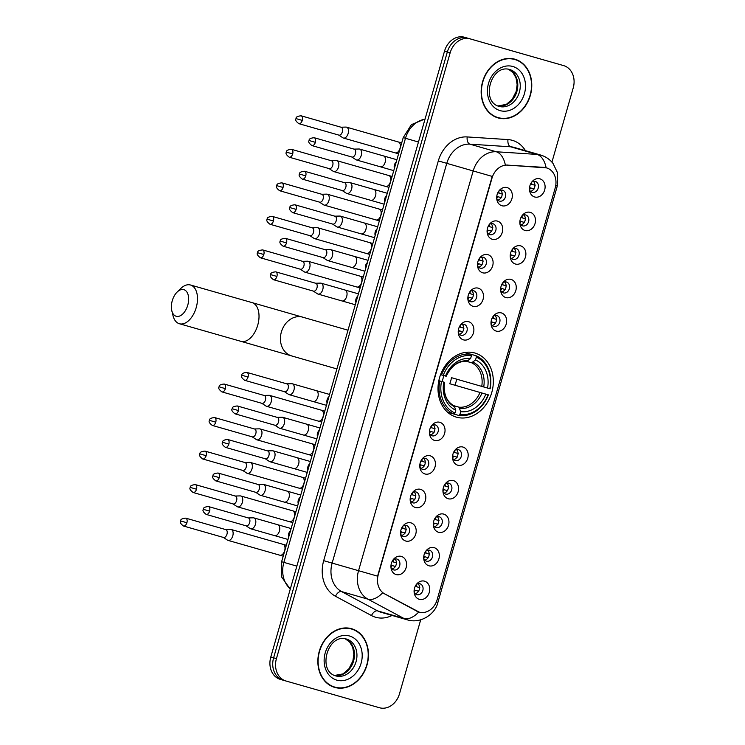 <?xml version="1.0" encoding="UTF-8"?>
<svg xmlns="http://www.w3.org/2000/svg" width="745" height="745" viewBox="0 0 745 745"><rect width="100%" height="100%" fill="white"/><g stroke="black" fill="none" stroke-linecap="round" stroke-linejoin="round"><path stroke-width="1.12" d="M474.863 353.009A33.367 27.137 106.1 0 0 439.587 377.603A33.367 27.137 106.1 0 0 456.424 417.153A33.367 27.137 106.1 0 0 456.471 417.163A33.367 27.137 106.1 0 0 491.747 392.578A33.367 27.137 106.1 0 0 474.91 353.028A33.367 27.137 106.1 0 0 474.863 353.009M492.296 239.275A9.443 7.683 -73.9 0 1 487.295 233.362A9.443 7.683 -73.9 0 1 490.145 223.463A9.443 7.683 -73.9 0 1 497.502 221.116A9.443 7.683 -73.9 0 1 502.288 232.31A9.443 7.683 -73.9 0 1 492.296 239.275M487.109 232.04A5.662 4.61 106.1 0 0 489.81 234.628A5.662 4.61 106.1 0 0 489.819 234.628A5.662 4.61 106.1 0 0 495.807 230.456A5.662 4.61 106.1 0 0 492.948 223.733A5.662 4.61 106.1 0 0 489.288 224.487M482.686 272.8A9.443 7.683 -73.9 0 1 477.675 266.896A9.443 7.683 -73.9 0 1 480.534 256.997A9.443 7.683 -73.9 0 1 487.891 254.65A9.443 7.683 -73.9 0 1 492.668 265.835A9.443 7.683 -73.9 0 1 482.686 272.8M477.489 265.574A5.662 4.61 106.1 0 0 480.199 268.153A5.662 4.61 106.1 0 0 486.196 263.981A5.662 4.61 106.1 0 0 483.337 257.267A5.662 4.61 106.1 0 0 479.668 258.012M473.075 306.335A9.443 7.683 -73.9 0 1 468.065 300.421A9.443 7.683 -73.9 0 1 470.915 290.522A9.443 7.683 -73.9 0 1 478.281 288.175A9.443 7.683 -73.9 0 1 483.058 299.369A9.443 7.683 -73.9 0 1 473.075 306.335M467.879 299.099A5.662 4.61 106.1 0 0 470.579 301.688A5.662 4.61 106.1 0 0 470.589 301.688A5.662 4.61 106.1 0 0 476.586 297.516A5.662 4.61 106.1 0 0 473.727 290.792A5.662 4.61 106.1 0 0 470.058 291.537M463.455 339.86A9.443 7.683 -73.9 0 1 458.445 333.956A9.443 7.683 -73.9 0 1 461.304 324.047A9.443 7.683 -73.9 0 1 468.661 321.71A9.443 7.683 -73.9 0 1 473.447 332.894A9.443 7.683 -73.9 0 1 463.455 339.86M458.259 332.633A5.662 4.61 106.1 0 0 460.969 335.213A5.662 4.61 106.1 0 0 466.966 331.041A5.662 4.61 106.1 0 0 464.107 324.326A5.662 4.61 106.1 0 0 460.438 325.071M434.614 440.453A9.443 7.683 -73.9 0 1 429.604 434.54A9.443 7.683 -73.9 0 1 432.463 424.641A9.443 7.683 -73.9 0 1 439.82 422.294A9.443 7.683 -73.9 0 1 444.597 433.478A9.443 7.683 -73.9 0 1 434.614 440.453M429.418 433.217A5.662 4.61 106.1 0 0 432.128 435.797A5.662 4.61 106.1 0 0 432.137 435.806A5.662 4.61 106.1 0 0 438.125 431.625A5.662 4.61 106.1 0 0 435.266 424.911A5.662 4.61 106.1 0 0 431.597 425.656M425.004 473.978A9.443 7.683 -73.9 0 1 419.994 468.065A9.443 7.683 -73.9 0 1 422.843 458.166A9.443 7.683 -73.9 0 1 430.21 455.819A9.443 7.683 -73.9 0 1 434.987 467.013A9.443 7.683 -73.9 0 1 425.004 473.978M419.808 466.743A5.662 4.61 106.1 0 0 422.508 469.331A5.662 4.61 106.1 0 0 428.505 465.159A5.662 4.61 106.1 0 0 425.646 458.436A5.662 4.61 106.1 0 0 421.987 459.19M415.384 507.503A9.443 7.683 -73.9 0 1 410.374 501.599A9.443 7.683 -73.9 0 1 413.233 491.691A9.443 7.683 -73.9 0 1 420.59 489.353A9.443 7.683 -73.9 0 1 425.376 500.538A9.443 7.683 -73.9 0 1 415.384 507.503M410.188 500.277A5.662 4.61 106.1 0 0 412.898 502.856A5.662 4.61 106.1 0 0 418.895 498.684A5.662 4.61 106.1 0 0 416.036 491.97A5.662 4.61 106.1 0 0 412.367 492.715M405.774 541.038A9.443 7.683 -73.9 0 1 400.763 535.124A9.443 7.683 -73.9 0 1 403.622 525.225A9.443 7.683 -73.9 0 1 410.979 522.878A9.443 7.683 -73.9 0 1 415.757 534.072A9.443 7.683 -73.9 0 1 405.774 541.038M400.577 533.802A5.662 4.61 106.1 0 0 403.287 536.391A5.662 4.61 106.1 0 0 409.284 532.209A5.662 4.61 106.1 0 0 406.425 525.495A5.662 4.61 106.1 0 0 406.416 525.495A5.662 4.61 106.1 0 0 402.756 526.24M396.154 574.563A9.443 7.683 -73.9 0 1 391.153 568.659A9.443 7.683 -73.9 0 1 394.003 558.75A9.443 7.683 -73.9 0 1 401.359 556.413A9.443 7.683 -73.9 0 1 406.146 567.597A9.443 7.683 -73.9 0 1 396.154 574.563M390.967 567.336A5.662 4.61 106.1 0 0 393.667 569.916A5.662 4.61 106.1 0 0 399.665 565.744A5.662 4.61 106.1 0 0 396.806 559.029A5.662 4.61 106.1 0 0 393.146 559.774M501.916 205.75A9.443 7.683 -73.9 0 1 496.906 199.837A9.443 7.683 -73.9 0 1 499.765 189.938A9.443 7.683 -73.9 0 1 507.121 187.591A9.443 7.683 -73.9 0 1 511.899 198.775A9.443 7.683 -73.9 0 1 501.916 205.75M496.719 198.515A5.662 4.61 106.1 0 0 499.429 201.094A5.662 4.61 106.1 0 0 505.427 196.922A5.662 4.61 106.1 0 0 502.568 190.208A5.662 4.61 106.1 0 0 498.899 190.953M525.067 230.503A9.443 7.683 -73.9 0 1 520.057 224.599A9.443 7.683 -73.9 0 1 522.906 214.69A9.443 7.683 -73.9 0 1 530.272 212.353A9.443 7.683 -73.9 0 1 535.05 223.537A9.443 7.683 -73.9 0 1 525.067 230.503M519.87 223.276A5.662 4.61 106.1 0 0 522.58 225.856A5.662 4.61 106.1 0 0 528.577 221.684A5.662 4.61 106.1 0 0 525.719 214.97A5.662 4.61 106.1 0 0 525.709 214.97A5.662 4.61 106.1 0 0 522.049 215.715M515.447 264.037A9.443 7.683 -73.9 0 1 510.446 258.124A9.443 7.683 -73.9 0 1 513.296 248.225A9.443 7.683 -73.9 0 1 520.653 245.878A9.443 7.683 -73.9 0 1 525.439 257.072A9.443 7.683 -73.9 0 1 515.447 264.037M510.26 256.801A5.662 4.61 106.1 0 0 512.96 259.39A5.662 4.61 106.1 0 0 518.958 255.209A5.662 4.61 106.1 0 0 516.099 248.495A5.662 4.61 106.1 0 0 512.439 249.24M505.836 297.562A9.443 7.683 -73.9 0 1 500.826 291.649A9.443 7.683 -73.9 0 1 503.685 281.75A9.443 7.683 -73.9 0 1 511.042 279.403A9.443 7.683 -73.9 0 1 515.819 290.597A9.443 7.683 -73.9 0 1 505.836 297.562M500.64 290.336A5.662 4.61 106.1 0 0 503.35 292.915A5.662 4.61 106.1 0 0 509.347 288.743A5.662 4.61 106.1 0 0 506.488 282.029A5.662 4.61 106.1 0 0 506.479 282.02A5.662 4.61 106.1 0 0 502.819 282.774M496.226 331.097A9.443 7.683 -73.9 0 1 491.216 325.183A9.443 7.683 -73.9 0 1 494.065 315.284A9.443 7.683 -73.9 0 1 501.432 312.937A9.443 7.683 -73.9 0 1 506.209 324.122A9.443 7.683 -73.9 0 1 496.226 331.097M491.029 323.861A5.662 4.61 106.1 0 0 493.73 326.44A5.662 4.61 106.1 0 0 499.727 322.268A5.662 4.61 106.1 0 0 496.868 315.554A5.662 4.61 106.1 0 0 493.209 316.299M457.765 465.206A9.443 7.683 -73.9 0 1 452.755 459.302A9.443 7.683 -73.9 0 1 455.614 449.393A9.443 7.683 -73.9 0 1 462.971 447.056A9.443 7.683 -73.9 0 1 467.748 458.24A9.443 7.683 -73.9 0 1 457.765 465.206M452.569 457.979A5.662 4.61 106.1 0 0 455.279 460.559A5.662 4.61 106.1 0 0 461.276 456.387A5.662 4.61 106.1 0 0 458.417 449.673A5.662 4.61 106.1 0 0 454.748 450.418M448.145 498.74A9.443 7.683 -73.9 0 1 443.145 492.827A9.443 7.683 -73.9 0 1 445.994 482.928A9.443 7.683 -73.9 0 1 453.36 480.581A9.443 7.683 -73.9 0 1 458.138 491.775A9.443 7.683 -73.9 0 1 448.145 498.74M442.958 491.504A5.662 4.61 106.1 0 0 445.659 494.084A5.662 4.61 106.1 0 0 451.656 489.912A5.662 4.61 106.1 0 0 448.797 483.198A5.662 4.61 106.1 0 0 445.137 483.943M438.535 532.265A9.443 7.683 -73.9 0 1 433.525 526.352A9.443 7.683 -73.9 0 1 436.384 516.453A9.443 7.683 -73.9 0 1 443.741 514.106A9.443 7.683 -73.9 0 1 448.518 525.3A9.443 7.683 -73.9 0 1 438.535 532.265M433.339 525.039A5.662 4.61 106.1 0 0 436.049 527.618A5.662 4.61 106.1 0 0 442.046 523.446A5.662 4.61 106.1 0 0 439.187 516.732A5.662 4.61 106.1 0 0 439.178 516.723A5.662 4.61 106.1 0 0 435.518 517.477M428.924 565.79A9.443 7.683 -73.9 0 1 423.914 559.886A9.443 7.683 -73.9 0 1 426.764 549.987A9.443 7.683 -73.9 0 1 434.13 547.64A9.443 7.683 -73.9 0 1 438.907 558.825A9.443 7.683 -73.9 0 1 428.924 565.79M423.728 558.564A5.662 4.61 106.1 0 0 426.429 561.143A5.662 4.61 106.1 0 0 426.438 561.153A5.662 4.61 106.1 0 0 432.435 556.971A5.662 4.61 106.1 0 0 429.576 550.257A5.662 4.61 106.1 0 0 425.907 551.002M419.305 599.325A9.443 7.683 -73.9 0 1 414.304 593.411A9.443 7.683 -73.9 0 1 417.153 583.512A9.443 7.683 -73.9 0 1 424.51 581.165A9.443 7.683 -73.9 0 1 429.297 592.359A9.443 7.683 -73.9 0 1 419.305 599.325M414.108 592.089A5.662 4.61 106.1 0 0 416.818 594.678A5.662 4.61 106.1 0 0 422.815 590.506A5.662 4.61 106.1 0 0 419.957 583.782A5.662 4.61 106.1 0 0 416.297 584.527M534.677 196.978A9.443 7.683 -73.9 0 1 529.667 191.065A9.443 7.683 -73.9 0 1 532.526 181.165A9.443 7.683 -73.9 0 1 539.883 178.819A9.443 7.683 -73.9 0 1 544.66 190.012A9.443 7.683 -73.9 0 1 534.677 196.978M529.481 189.742A5.662 4.61 106.1 0 0 532.191 192.331A5.662 4.61 106.1 0 0 538.188 188.159A5.662 4.61 106.1 0 0 535.329 181.435A5.662 4.61 106.1 0 0 531.66 182.18M544.204 167.485A16.995 13.82 -73.9 0 1 546.588 167.904A16.995 13.82 -73.9 0 1 546.607 167.904A16.995 13.82 -73.9 0 1 555.183 188.038L437.175 599.585A16.995 13.82 -73.9 0 1 419.184 612.12A16.995 13.82 -73.9 0 1 416.967 611.217L384.653 593.895A16.995 13.82 -73.9 0 1 378.283 574.665L492.017 178.055A16.995 13.82 -73.9 0 1 507.606 165.111L546.607 167.904M533.439 181.38A5.662 4.61 -73.9 0 1 534.668 187.144A5.662 4.61 -73.9 0 1 530.561 191.372M418.066 583.726A5.662 4.61 -73.9 0 1 419.295 589.491A5.662 4.61 -73.9 0 1 415.188 593.718M427.686 550.201A5.662 4.61 -73.9 0 1 428.906 555.966A5.662 4.61 -73.9 0 1 424.799 560.193M437.296 516.667A5.662 4.61 -73.9 0 1 438.526 522.431A5.662 4.61 -73.9 0 1 434.419 526.659M446.907 483.142A5.662 4.61 -73.9 0 1 448.136 488.906A5.662 4.61 -73.9 0 1 444.029 493.134M456.527 449.608A5.662 4.61 -73.9 0 1 457.747 455.372A5.662 4.61 -73.9 0 1 453.649 459.6M494.978 315.498A5.662 4.61 -73.9 0 1 496.207 321.263A5.662 4.61 -73.9 0 1 492.1 325.49M504.598 281.964A5.662 4.61 -73.9 0 1 505.827 287.728A5.662 4.61 -73.9 0 1 501.72 291.956M514.208 248.439A5.662 4.61 -73.9 0 1 515.438 254.203A5.662 4.61 -73.9 0 1 511.331 258.431M523.828 214.905A5.662 4.61 -73.9 0 1 525.048 220.669A5.662 4.61 -73.9 0 1 520.941 224.897M500.677 190.152A5.662 4.61 -73.9 0 1 501.897 195.916A5.662 4.61 -73.9 0 1 497.79 200.144M394.915 558.964A5.662 4.61 -73.9 0 1 396.144 564.729A5.662 4.61 -73.9 0 1 392.038 568.957M404.535 525.439A5.662 4.61 -73.9 0 1 405.755 531.204A5.662 4.61 -73.9 0 1 401.648 535.432M414.146 491.914A5.662 4.61 -73.9 0 1 415.375 497.679A5.662 4.61 -73.9 0 1 411.268 501.897M423.765 458.38A5.662 4.61 -73.9 0 1 424.985 464.144A5.662 4.61 -73.9 0 1 420.878 468.372M433.376 424.855A5.662 4.61 -73.9 0 1 434.605 430.619A5.662 4.61 -73.9 0 1 430.498 434.847M462.217 324.261A5.662 4.61 -73.9 0 1 463.446 330.026A5.662 4.61 -73.9 0 1 459.339 334.254M471.836 290.736A5.662 4.61 -73.9 0 1 473.056 296.501A5.662 4.61 -73.9 0 1 468.95 300.729M481.447 257.211A5.662 4.61 -73.9 0 1 482.676 262.976A5.662 4.61 -73.9 0 1 478.569 267.204M491.057 223.677A5.662 4.61 -73.9 0 1 492.287 229.441A5.662 4.61 -73.9 0 1 488.18 233.669M514.888 59.209A30.536 24.827 106.1 0 0 482.602 81.708A30.536 24.827 106.1 0 0 498.005 117.896A30.536 24.827 106.1 0 0 498.051 117.915A30.536 24.827 106.1 0 0 530.328 95.407A30.536 24.827 106.1 0 0 514.925 59.218A30.536 24.827 106.1 0 0 514.888 59.209M351.584 628.715A30.536 24.827 106.1 0 0 319.298 651.214A30.536 24.827 106.1 0 0 334.701 687.402A30.536 24.827 106.1 0 0 334.747 687.421A30.536 24.827 106.1 0 0 367.024 664.922A30.536 24.827 106.1 0 0 351.621 628.724A30.536 24.827 106.1 0 0 351.584 628.715M558.052 64.005A18.886 15.356 106.1 0 0 558.033 63.995A18.886 15.356 106.1 0 0 558.005 63.995L464.489 37.25A18.886 15.356 106.1 0 0 444.514 51.181L270.798 657.006L273.611 657.816A18.886 15.356 106.1 0 0 283.147 680.185A18.886 15.356 106.1 0 0 283.174 680.194A18.886 15.356 106.1 0 1 283.147 680.185A18.886 15.356 106.1 0 1 273.611 657.816L447.326 51.992L273.611 657.816L276.432 658.627A18.886 15.356 106.1 0 0 285.968 681.005A18.886 15.356 106.1 0 0 285.996 681.005L379.512 707.75A18.886 15.356 106.1 0 0 399.478 693.818L420.702 619.812M464.489 37.25L467.301 38.06A18.886 15.356 106.1 0 0 447.326 51.992A18.886 15.356 106.1 0 1 467.301 38.06L470.123 38.87A18.886 15.356 106.1 0 0 450.148 52.811L276.432 658.627M560.873 64.815A18.886 15.356 106.1 0 0 560.845 64.815A18.886 15.356 106.1 0 0 560.817 64.806A18.886 15.356 106.1 0 1 560.845 64.815L563.667 65.625A18.886 15.356 106.1 0 0 563.639 65.616L470.123 38.87M419.184 612.12L382.669 592.787A22.033 12.637 118.2 0 1 367.983 599.185A25.181 20.478 -73.9 0 1 358.55 570.689L377.575 576.155L492.203 176.416L473.177 170.95A25.181 20.478 -73.9 0 1 496.282 151.766A22.033 12.628 93.7 0 1 505.334 164.999L543.692 167.346M551.933 162.14L573.203 87.994A18.886 15.356 106.1 0 0 563.667 65.625M333.313 686.946A30.536 24.827 106.1 0 0 335.455 687.281M352.199 629.227A30.536 24.827 106.1 0 0 350.197 628.37M496.617 117.44A30.536 24.827 106.1 0 0 498.759 117.775M515.503 59.721A30.536 24.827 106.1 0 0 513.501 58.864M270.798 657.006A18.886 15.356 106.1 0 0 280.334 679.375A18.886 15.356 106.1 0 0 280.353 679.384L283.119 680.185M512.066 58.715A30.219 24.576 106.1 0 0 512.02 58.706A30.219 24.576 106.1 0 0 511.983 58.697A30.219 24.576 106.1 0 0 511.359 58.529M498.135 117.608A30.219 24.576 106.1 0 0 530.086 95.341A30.219 24.576 106.1 0 0 514.842 59.516A30.219 24.576 106.1 0 0 514.795 59.507A30.219 24.576 106.1 0 0 482.853 81.773A30.219 24.576 106.1 0 0 498.098 117.598A30.219 24.576 106.1 0 0 498.135 117.608M494.615 116.583A30.219 24.576 106.1 0 0 495.276 116.788A30.219 24.576 106.1 0 0 495.323 116.797M348.762 628.231A30.219 24.576 106.1 0 0 348.716 628.212A30.219 24.576 106.1 0 0 348.679 628.203A30.219 24.576 106.1 0 0 348.055 628.035M334.831 687.114A30.219 24.576 106.1 0 0 366.782 664.847A30.219 24.576 106.1 0 0 351.538 629.031A30.219 24.576 106.1 0 0 351.491 629.013A30.219 24.576 106.1 0 0 319.549 651.288A30.219 24.576 106.1 0 0 334.794 687.104A30.219 24.576 106.1 0 0 334.831 687.114M331.311 686.089A30.219 24.576 106.1 0 0 331.972 686.294A30.219 24.576 106.1 0 0 332.019 686.303M172.263 300.729A13.848 8.065 -74 0 0 171.797 310.674A13.848 8.065 -74 0 0 179.396 316.131A13.848 8.065 -74 0 0 187.759 305.199A13.848 8.065 -74 0 0 186.464 291.463A13.848 8.065 -74 0 0 177.114 292.077A13.848 8.065 -74 0 0 172.263 300.729M177.114 292.077L180.728 288.538A20.143 11.724 106 0 1 190.469 285A20.143 11.724 106 0 1 196.205 307.62A20.143 11.724 106 0 1 179.396 323.74A20.143 11.724 106 0 1 172.989 315.582L171.797 310.674M438.833 380.667L443.778 382.101A27.071 22.015 106.1 0 0 455.791 410.234L454.99 413.037L453.938 414.052L458.855 415.459A31.225 25.395 106.1 0 0 488.385 394.859L488.096 394.776A29.968 24.371 106.1 0 1 459.916 414.444L458.855 415.459M468.437 353.558L475.99 355.728L476.344 357.144A29.968 24.371 106.1 0 1 489.838 388.722L451.479 377.678A23.3 18.942 -73.9 0 1 449.738 383.731L454.944 385.221A29.902 24.315 106.1 0 0 456.676 379.177M454.944 385.221L488.385 394.859M447.559 412.209L453.938 414.052A31.225 25.395 106.1 0 1 439.801 380.965L438.833 380.686M440.565 374.633L443.238 375.396A29.968 24.371 106.1 0 1 471.417 355.738L471.063 354.313A31.225 25.395 106.1 0 0 441.543 374.912M471.063 354.313L464.75 352.497M439.801 380.965L441.496 381.449A29.968 24.371 106.1 0 0 454.99 413.037M459.916 414.444L460.717 411.64A27.071 22.015 106.1 0 0 485.824 394.124L488.096 394.776M441.496 381.449L443.778 382.101M471.417 355.738L470.617 358.541A27.071 22.015 106.1 0 0 445.51 376.048L443.238 375.396M485.824 394.124L449.738 383.731M454.031 405.746L458.92 407.161L460.717 411.64M455.791 410.234L454.161 405.811C446.516 401.76 443.284 393.919 444.476 382.297M487.556 388.071A27.071 22.015 106.1 0 0 475.543 359.947L471.65 362.787L466.724 361.381L470.617 358.541M445.51 376.048L446.162 376.234A24.222 19.687 106.1 0 1 468.223 360.841M443.908 382.138L444.43 382.287A24.222 19.687 106.1 0 0 454.99 407.003M489.838 388.722L490.117 388.806A31.225 25.395 106.1 0 0 475.99 355.728M475.543 359.947L476.344 357.144M441.962 381.57A23.3 18.942 106.1 0 0 443.713 375.536M530.58 183.987L531.744 184.322A6.929 5.634 106.1 0 0 531.585 182.292M534.137 188.941L529.527 187.619M529.471 189.612A6.929 5.634 106.1 0 0 530.701 187.954M338.724 135.069L342.877 137.797A5.662 3.297 -74 0 0 343.417 138.049L343.417 138.049A5.662 3.297 -74 0 0 348.148 133.513A5.662 3.297 -74 0 0 346.537 127.153L346.537 127.153A5.662 3.297 -74 0 0 345.941 127.078L340.968 127.199M302.274 120.401A4.088 2.384 -74 0 1 298.866 123.67L338.928 135.134A4.088 2.384 -74 0 0 342.346 131.856A4.088 2.384 -74 0 0 341.182 127.265L301.11 115.801C297.451 116.145 295.756 117.077 296.054 118.613L302.274 120.401A4.088 2.384 -74 0 0 301.11 115.801M531.744 184.322L535.171 185.309M520.969 217.521L522.124 217.857A6.929 5.634 106.1 0 0 521.975 215.817M524.517 222.466L519.917 221.144M519.861 223.146A6.929 5.634 106.1 0 0 521.09 221.489M329.104 168.603L333.257 171.331A5.662 3.297 -74 0 0 333.797 171.583A5.662 3.297 -74 0 0 333.807 171.583A5.662 3.297 -74 0 0 338.528 167.048A5.662 3.297 -74 0 0 336.926 160.687A5.662 3.297 -74 0 0 336.917 160.687A5.662 3.297 -74 0 0 336.33 160.613L331.357 160.734M329.309 168.659A4.088 2.384 -74 0 0 329.318 168.659A4.088 2.384 -74 0 0 332.726 165.381A4.088 2.384 -74 0 0 331.572 160.79A4.088 2.384 -74 0 0 331.562 160.79L291.5 149.335C287.831 149.671 286.145 150.611 286.443 152.138L292.664 153.926A4.088 2.384 -74 0 0 291.5 149.335M522.124 217.857L525.56 218.834M511.349 251.046L512.513 251.382A6.929 5.634 106.1 0 0 512.355 249.351M514.907 256.001L510.297 254.678M510.25 256.671A6.929 5.634 106.1 0 0 511.47 255.013M319.493 202.128L323.647 204.856A5.662 3.297 -74 0 0 324.187 205.108L324.187 205.108A5.662 3.297 -74 0 0 328.918 200.573A5.662 3.297 -74 0 0 327.306 194.212L327.306 194.212A5.662 3.297 -74 0 0 326.71 194.138L321.747 194.259M283.053 187.461A4.088 2.384 -74 0 1 279.636 190.729L319.698 202.193A4.088 2.384 -74 0 0 319.698 202.193A4.088 2.384 -74 0 0 323.116 198.915A4.088 2.384 -74 0 0 321.952 194.324L281.889 182.86C278.22 183.205 276.535 184.136 276.823 185.673L283.053 187.461A4.088 2.384 -74 0 0 281.889 182.86M512.513 251.382L515.95 252.369M501.739 284.571L502.903 284.907A6.929 5.634 106.1 0 0 502.745 282.877M505.287 289.526L500.687 288.203M500.631 290.205A6.929 5.634 106.1 0 0 501.86 288.538M309.883 235.662L314.036 238.391A5.662 3.297 -74 0 0 314.567 238.642A5.662 3.297 -74 0 0 314.576 238.642A5.662 3.297 -74 0 0 319.307 234.107A5.662 3.297 -74 0 0 317.696 227.746A5.662 3.297 -74 0 0 317.687 227.746A5.662 3.297 -74 0 0 317.1 227.672L312.127 227.793M273.434 220.986A4.088 2.384 -74 0 1 270.016 224.264L310.088 235.718A4.088 2.384 -74 0 0 313.496 232.44A4.088 2.384 -74 0 0 312.341 227.849A4.088 2.384 -74 0 0 312.332 227.849L272.27 216.395C268.6 216.73 266.915 217.67 267.213 219.198L273.434 220.986A4.088 2.384 -74 0 0 272.27 216.395M502.903 284.907L506.33 285.894M492.119 318.106L493.283 318.441A6.929 5.634 106.1 0 0 493.125 316.411M495.676 323.06L491.076 321.738M491.02 323.73A6.929 5.634 106.1 0 0 492.24 322.073M300.263 269.187L304.416 271.916A5.662 3.297 -74 0 0 304.956 272.167L304.956 272.167A5.662 3.297 -74 0 0 309.687 267.632A5.662 3.297 -74 0 0 308.076 261.272L308.076 261.272A5.662 3.297 -74 0 0 307.48 261.197L302.517 261.318M263.823 254.511A4.088 2.384 -74 0 1 260.405 257.789L300.468 269.243A4.088 2.384 -74 0 0 303.885 265.974A4.088 2.384 -74 0 0 302.721 261.374L262.659 249.92C258.99 250.264 257.304 251.195 257.593 252.723L263.823 254.511A4.088 2.384 -74 0 0 262.659 249.92M493.283 318.441L496.719 319.428M453.668 452.224L454.832 452.56A6.929 5.634 106.1 0 0 454.674 450.52M457.216 457.169L452.615 455.847M452.56 457.849A6.929 5.634 106.1 0 0 453.789 456.182M261.812 403.306L265.965 406.034A5.662 3.297 -74 0 0 266.496 406.286A5.662 3.297 -74 0 0 266.505 406.286A5.662 3.297 -74 0 0 271.236 401.751A5.662 3.297 -74 0 0 269.625 395.39A5.662 3.297 -74 0 0 269.615 395.39A5.662 3.297 -74 0 0 269.029 395.316L264.056 395.437M225.363 388.629A4.088 2.384 -74 0 1 221.945 391.907L262.017 403.362A4.088 2.384 -74 0 0 262.017 403.362A4.088 2.384 -74 0 0 265.425 400.084A4.088 2.384 -74 0 0 264.27 395.493A4.088 2.384 -74 0 0 264.261 395.493L224.198 384.038C220.529 384.373 218.844 385.314 219.142 386.841L225.363 388.629A4.088 2.384 -74 0 0 224.198 384.038M454.832 452.56L458.259 453.537M444.048 485.749L445.212 486.085A6.929 5.634 106.1 0 0 445.054 484.054M447.605 490.704L443.005 489.381M442.949 491.374A6.929 5.634 106.1 0 0 444.169 489.716M252.192 436.831L256.345 439.559A5.662 3.297 -74 0 0 256.885 439.811L256.885 439.811A5.662 3.297 -74 0 0 261.616 435.276A5.662 3.297 -74 0 0 260.005 428.915L260.005 428.915A5.662 3.297 -74 0 0 259.409 428.841L254.445 428.962M215.752 422.164A4.088 2.384 -74 0 1 212.334 425.432L252.397 436.887A4.088 2.384 -74 0 0 255.814 433.618A4.088 2.384 -74 0 0 254.65 429.027A4.088 2.384 -74 0 0 254.65 429.018L214.588 417.563C210.919 417.908 209.233 418.839 209.522 420.376L215.752 422.164A4.088 2.384 -74 0 0 214.588 417.563M445.212 486.085L448.648 487.072M434.437 519.274L435.601 519.61A6.929 5.634 106.1 0 0 435.443 517.579M437.995 524.229L433.385 522.906M433.329 524.899A6.929 5.634 106.1 0 0 434.558 523.241M242.581 470.365L246.735 473.094A5.662 3.297 -74 0 0 247.275 473.336A5.662 3.297 -74 0 0 247.275 473.345A5.662 3.297 -74 0 0 252.006 468.81A5.662 3.297 -74 0 0 250.394 462.449L250.394 462.449A5.662 3.297 -74 0 0 249.799 462.375L244.826 462.496M206.132 455.689A4.088 2.384 -74 0 1 202.724 458.967L242.786 470.421A4.088 2.384 -74 0 0 246.204 467.143A4.088 2.384 -74 0 0 245.04 462.552L204.968 451.097C201.308 451.433 199.613 452.373 199.911 453.901L206.132 455.689A4.088 2.384 -74 0 0 204.968 451.097M435.601 519.61L439.029 520.597M424.827 552.809L425.982 553.144A6.929 5.634 106.1 0 0 425.833 551.104M428.375 557.754L423.775 556.431M423.719 558.433A6.929 5.634 106.1 0 0 424.948 556.776M232.962 503.89L237.115 506.619A5.662 3.297 -74 0 0 237.655 506.87A5.662 3.297 -74 0 0 237.664 506.87A5.662 3.297 -74 0 0 242.386 502.335A5.662 3.297 -74 0 0 240.784 495.974A5.662 3.297 -74 0 0 240.775 495.974A5.662 3.297 -74 0 0 240.188 495.9L235.215 496.021M196.522 489.214A4.088 2.384 -74 0 1 193.104 492.492L233.176 503.946A4.088 2.384 -74 0 0 233.176 503.946A4.088 2.384 -74 0 0 236.584 500.677A4.088 2.384 -74 0 0 235.429 496.077A4.088 2.384 -74 0 0 235.42 496.077L195.358 484.623C191.689 484.967 190.003 485.898 190.301 487.426L196.522 489.214A4.088 2.384 -74 0 0 195.358 484.623M425.982 553.144L429.418 554.131M415.207 586.334L416.371 586.669A6.929 5.634 106.1 0 0 416.213 584.639M418.764 591.288L414.155 589.966M414.108 591.958A6.929 5.634 106.1 0 0 415.328 590.301M223.351 537.415L227.504 540.153A5.662 3.297 -74 0 0 228.044 540.395L228.044 540.395A5.662 3.297 -74 0 0 232.775 535.86A5.662 3.297 -74 0 0 231.164 529.499L231.164 529.499A5.662 3.297 -74 0 0 230.568 529.425L225.605 529.546M186.902 522.748A4.088 2.384 -74 0 1 183.493 526.017L223.556 537.48A4.088 2.384 -74 0 0 226.974 534.202A4.088 2.384 -74 0 0 225.809 529.611L185.747 518.148C182.078 518.492 180.392 519.423 180.681 520.96L186.902 522.748A4.088 2.384 -74 0 0 185.747 518.148M416.371 586.669L419.808 587.656M497.818 192.759L498.973 193.095A6.929 5.634 106.1 0 0 498.824 191.065M501.366 197.714L496.766 196.391M496.71 198.384A6.929 5.634 106.1 0 0 497.939 196.727M351.808 156.99L355.961 159.728A5.662 3.297 -74 0 0 356.501 159.97L356.501 159.97A5.662 3.297 -74 0 0 361.232 155.435A5.662 3.297 -74 0 0 359.621 149.075L359.621 149.075A5.662 3.297 -74 0 0 359.025 149L354.052 149.121M315.358 142.323A4.088 2.384 -74 0 1 311.95 145.592L352.012 157.055A4.088 2.384 -74 0 0 355.43 153.777A4.088 2.384 -74 0 0 354.266 149.186L314.194 137.723C310.525 138.067 308.84 138.998 309.138 140.535L315.358 142.323A4.088 2.384 -74 0 0 314.194 137.723M498.973 193.095L502.409 194.082M488.199 226.284L489.363 226.62A6.929 5.634 106.1 0 0 489.204 224.59M491.756 231.239L487.156 229.916M487.1 231.909A6.929 5.634 106.1 0 0 488.32 230.252M342.188 190.524L346.341 193.253A5.662 3.297 -74 0 0 346.881 193.504A5.662 3.297 -74 0 0 346.891 193.504A5.662 3.297 -74 0 0 351.612 188.969A5.662 3.297 -74 0 0 350.01 182.609A5.662 3.297 -74 0 0 350.001 182.609A5.662 3.297 -74 0 0 349.414 182.534L344.441 182.655M342.393 190.58A4.088 2.384 -74 0 0 342.402 190.58A4.088 2.384 -74 0 0 345.81 187.302A4.088 2.384 -74 0 0 344.646 182.711L304.584 171.257C300.915 171.592 299.229 172.533 299.527 174.06L305.748 175.848A4.088 2.384 -74 0 0 304.584 171.257M489.363 226.62L492.799 227.607M478.588 259.819L479.752 260.154A6.929 5.634 106.1 0 0 479.594 258.115M482.145 264.764L477.536 263.441M477.48 265.444A6.929 5.634 106.1 0 0 478.709 263.786M332.577 224.049L336.731 226.778A5.662 3.297 -74 0 0 337.271 227.029L337.271 227.029A5.662 3.297 -74 0 0 342.002 222.494A5.662 3.297 -74 0 0 340.39 216.134L340.39 216.134A5.662 3.297 -74 0 0 339.795 216.059L334.831 216.18M296.128 209.382A4.088 2.384 -74 0 1 292.72 212.651L332.782 224.115A4.088 2.384 -74 0 0 332.782 224.115A4.088 2.384 -74 0 0 336.2 220.837A4.088 2.384 -74 0 0 335.036 216.246L294.964 204.782C291.304 205.126 289.619 206.058 289.907 207.594L296.128 209.382A4.088 2.384 -74 0 0 294.964 204.782M479.752 260.154L483.179 261.141M468.978 293.344L470.132 293.679A6.929 5.634 106.1 0 0 469.983 291.649M472.526 298.298L467.925 296.976M467.869 298.969A6.929 5.634 106.1 0 0 469.089 297.311M322.967 257.584L327.12 260.312A5.662 3.297 -74 0 0 327.651 260.564A5.662 3.297 -74 0 0 327.66 260.564A5.662 3.297 -74 0 0 332.382 256.029A5.662 3.297 -74 0 0 330.78 249.668A5.662 3.297 -74 0 0 330.771 249.668A5.662 3.297 -74 0 0 330.184 249.594L325.211 249.715M323.162 257.64A4.088 2.384 -74 0 0 323.172 257.64A4.088 2.384 -74 0 0 326.58 254.362A4.088 2.384 -74 0 0 325.425 249.771A4.088 2.384 -74 0 0 325.416 249.771L285.354 238.316C281.685 238.651 279.999 239.592 280.297 241.119L286.518 242.907A4.088 2.384 -74 0 0 285.354 238.316M470.132 293.679L473.569 294.666M459.358 326.878L460.522 327.213A6.929 5.634 106.1 0 0 460.363 325.174M462.915 331.823L458.305 330.501M458.25 332.503A6.929 5.634 106.1 0 0 459.479 330.845M313.347 291.109L317.5 293.837A5.662 3.297 -74 0 0 318.041 294.089L318.041 294.089A5.662 3.297 -74 0 0 322.771 289.554A5.662 3.297 -74 0 0 321.16 283.193L321.16 283.193A5.662 3.297 -74 0 0 320.564 283.119L315.601 283.24M276.907 276.432A4.088 2.384 -74 0 1 273.49 279.71L313.552 291.165A4.088 2.384 -74 0 0 316.97 287.896A4.088 2.384 -74 0 0 315.805 283.296L275.743 271.841C272.074 272.186 270.388 273.117 270.677 274.644L276.907 276.432A4.088 2.384 -74 0 0 275.743 271.841M460.522 327.213L463.958 328.191M430.517 427.462L431.681 427.798A6.929 5.634 106.1 0 0 431.523 425.767M434.074 432.417L429.465 431.094M429.409 433.087A6.929 5.634 106.1 0 0 430.638 431.429M284.506 391.693L288.66 394.422A5.662 3.297 -74 0 0 289.2 394.673L289.2 394.673A5.662 3.297 -74 0 0 293.93 390.138A5.662 3.297 -74 0 0 292.319 383.777L292.319 383.777A5.662 3.297 -74 0 0 291.723 383.703L286.76 383.824M248.057 377.026A4.088 2.384 -74 0 1 244.649 380.295L284.711 391.758A4.088 2.384 -74 0 0 288.129 388.48A4.088 2.384 -74 0 0 286.965 383.889L246.893 372.425C243.233 372.77 241.548 373.701 241.836 375.238L248.057 377.026A4.088 2.384 -74 0 0 246.893 372.425M431.681 427.798L435.108 428.785M420.906 460.987L422.061 461.323A6.929 5.634 106.1 0 0 421.912 459.293M424.454 465.942L419.854 464.619M419.798 466.612A6.929 5.634 106.1 0 0 421.018 464.954M274.886 425.227L279.04 427.956A5.662 3.297 -74 0 0 279.58 428.207A5.662 3.297 -74 0 0 279.589 428.207A5.662 3.297 -74 0 0 284.311 423.672A5.662 3.297 -74 0 0 282.709 417.312A5.662 3.297 -74 0 0 282.7 417.312A5.662 3.297 -74 0 0 282.113 417.237L277.14 417.358M238.447 410.551A4.088 2.384 -74 0 1 235.029 413.829L275.101 425.283A4.088 2.384 -74 0 0 275.101 425.283A4.088 2.384 -74 0 0 278.509 422.005A4.088 2.384 -74 0 0 277.354 417.414A4.088 2.384 -74 0 0 277.345 417.414L237.283 405.96C233.613 406.295 231.928 407.236 232.226 408.763L238.447 410.551A4.088 2.384 -74 0 0 237.283 405.96M422.061 461.323L425.497 462.31M411.287 494.522L412.451 494.857A6.929 5.634 106.1 0 0 412.292 492.818M414.844 499.467L410.234 498.144M410.178 500.146A6.929 5.634 106.1 0 0 411.408 498.489M265.276 458.752L269.429 461.481A5.662 3.297 -74 0 0 269.969 461.732L269.969 461.732A5.662 3.297 -74 0 0 274.7 457.197A5.662 3.297 -74 0 0 273.089 450.837L273.089 450.837A5.662 3.297 -74 0 0 272.493 450.762L267.529 450.883M228.836 444.085A4.088 2.384 -74 0 1 225.418 447.354L265.481 458.818A4.088 2.384 -74 0 0 265.481 458.818A4.088 2.384 -74 0 0 268.898 455.54A4.088 2.384 -74 0 0 267.734 450.949A4.088 2.384 -74 0 0 267.734 450.939L227.672 439.485C224.003 439.829 222.317 440.761 222.606 442.297L228.836 444.085A4.088 2.384 -74 0 0 227.672 439.485M412.451 494.857L415.887 495.835M401.676 528.047L402.831 528.382A6.929 5.634 106.1 0 0 402.682 526.352M405.224 533.001L400.624 531.679M400.568 533.671A6.929 5.634 106.1 0 0 401.797 532.014M255.665 492.287L259.819 495.015A5.662 3.297 -74 0 0 260.359 495.257A5.662 3.297 -74 0 0 260.359 495.267A5.662 3.297 -74 0 0 265.09 490.732A5.662 3.297 -74 0 0 263.479 484.371L263.479 484.371A5.662 3.297 -74 0 0 262.883 484.297L257.91 484.418M219.216 477.61A4.088 2.384 -74 0 1 215.808 480.888L255.87 492.343A4.088 2.384 -74 0 0 259.279 489.065A4.088 2.384 -74 0 0 258.124 484.474L218.052 473.019C214.383 473.354 212.698 474.295 212.995 475.822L219.216 477.61A4.088 2.384 -74 0 0 218.052 473.019M402.831 528.382L406.267 529.369M392.056 561.581L393.22 561.916A6.929 5.634 106.1 0 0 393.062 559.877M395.614 566.526L391.013 565.204M390.957 567.206A6.929 5.634 106.1 0 0 392.177 565.539M246.046 525.812L250.199 528.54A5.662 3.297 -74 0 0 250.739 528.792A5.662 3.297 -74 0 0 250.748 528.792A5.662 3.297 -74 0 0 255.47 524.257A5.662 3.297 -74 0 0 253.868 517.896A5.662 3.297 -74 0 0 253.859 517.896A5.662 3.297 -74 0 0 253.263 517.822L248.299 517.943M209.606 511.135A4.088 2.384 -74 0 1 206.188 514.413L246.25 525.868A4.088 2.384 -74 0 0 249.668 522.599A4.088 2.384 -74 0 0 248.504 517.999L208.442 506.544C204.773 506.889 203.087 507.82 203.385 509.347L209.606 511.135A4.088 2.384 -74 0 0 208.442 506.544M393.22 561.916L396.657 562.894M507.606 165.111L507.094 164.962M384.653 593.895L384.141 593.756M416.967 611.217L416.455 611.077M392.094 615.445A31.476 25.6 -73.9 0 1 375.638 617.26A31.476 25.6 -73.9 0 1 371.494 615.575L335.492 596.27A31.476 25.6 -73.9 0 1 323.693 560.659L438.321 160.911A31.476 25.6 -73.9 0 1 467.199 136.931L507.978 139.585A31.476 25.6 -73.9 0 1 525.439 150.667M467.199 136.931A6.295 3.604 -86.3 0 0 469.872 144.148L496.282 151.766L537.061 154.42A25.181 20.478 -73.9 0 1 540.581 155.025A25.181 20.478 -73.9 0 1 540.619 155.034L514.208 147.426A25.181 20.478 106.1 0 0 510.651 146.802L469.872 144.148A25.181 20.478 106.1 0 0 446.767 163.341L332.14 563.08A25.181 20.478 106.1 0 0 341.573 591.567L377.575 610.872A25.181 20.478 106.1 0 0 380.863 612.213A25.181 20.478 106.1 0 0 380.891 612.222L407.273 619.821A25.181 20.478 -73.9 0 1 407.273 619.821A25.181 20.478 -73.9 0 1 403.995 618.49L367.983 599.185L341.573 591.567A6.295 3.613 -61.8 0 0 335.492 596.27M546.132 167.774A22.033 12.628 93.7 0 0 537.061 154.42L510.651 146.802A6.295 3.604 -86.3 0 1 507.978 139.585M436.337 601.969L437.892 602.407L557.288 186.017L555.733 185.579M323.693 560.659L358.55 570.689L473.177 170.95L438.321 160.911M418.755 611.999L418.755 611.999A22.033 12.637 118.2 0 1 403.995 618.49L377.575 610.872A6.295 3.613 -61.8 0 0 371.494 615.575M563.639 65.616L558.005 63.995M450.148 52.811L444.514 51.181M285.94 680.995L283.174 680.194M425.004 119.237A25.181 20.478 106.1 0 0 405.485 138.281L418.466 142.025M290.252 589.155L281.666 577.049L281.619 561.73L403.222 137.629L405.485 138.281L283.873 562.382L296.855 566.125M281.619 561.73L283.873 562.382A25.181 20.478 106.1 0 0 290.336 588.857M508.416 69.22L512.877 72.433L516.015 77.834L517.151 84.706L516.183 91.43L512.206 99.29L506.339 104.384L497.828 105.967A19.193 15.608 106.1 0 0 516.881 91.56A19.193 15.608 106.1 0 0 508.453 69.229M509.645 69.499C490.974 63.828 480.395 101.516 499.038 106.386A19.193 15.608 106.1 0 0 499.066 106.395A19.193 15.608 106.1 0 0 519.349 92.259A19.193 15.608 106.1 0 0 509.673 69.508A19.193 15.608 106.1 0 0 509.645 69.499L509.673 69.508M500.137 110.632A22.965 18.672 106.1 0 0 524.424 93.693A22.965 18.672 106.1 0 0 512.802 66.482A22.965 18.672 106.1 0 0 488.515 83.421A22.965 18.672 106.1 0 0 500.137 110.632M334.552 675.482A19.193 15.608 106.1 0 0 353.577 661.066A19.193 15.608 106.1 0 0 345.149 638.735M346.341 639.014C327.67 633.334 317.091 671.021 335.734 675.892A19.193 15.608 106.1 0 0 335.762 675.901A19.193 15.608 106.1 0 0 356.045 661.765A19.193 15.608 106.1 0 0 346.369 639.014A19.193 15.608 106.1 0 0 346.341 639.014L346.369 639.014M336.833 680.148A22.965 18.672 106.1 0 0 361.12 663.199A22.965 18.672 106.1 0 0 349.498 635.988A22.965 18.672 106.1 0 0 325.211 652.927A22.965 18.672 106.1 0 0 336.833 680.148M291.565 355.868A20.143 16.381 -73.9 0 1 291.537 355.859A20.143 16.381 -73.9 0 1 281.368 332A20.143 16.381 -73.9 0 1 302.675 317.137A20.143 16.381 -73.9 0 1 302.703 317.137A20.143 16.381 -73.9 0 1 302.731 317.147M336.898 368.933L240.914 341.331A20.143 11.724 -74 0 0 257.723 325.211A20.143 11.724 -74 0 0 251.996 302.591L190.469 285M459.907 408.418A24.222 19.687 106.1 0 0 481.978 393.025M458.92 407.161A23.3 18.942 106.1 0 0 480.004 392.457M483.71 386.972A24.222 19.687 106.1 0 0 473.149 362.247M481.736 386.404A23.3 18.942 106.1 0 0 471.65 362.787M398.575 153.824L395.297 152.883A5.662 3.297 -74 0 0 400.028 148.348A5.662 3.297 -74 0 0 400.112 148.013A5.662 3.297 -74 0 0 398.417 141.988L401.704 142.928M388.965 187.358L385.687 186.418A5.662 3.297 -74 0 0 390.408 181.882A5.662 3.297 -74 0 0 390.501 181.538A5.662 3.297 -74 0 0 388.797 175.522L392.094 176.463M329.318 168.659L289.246 157.204A4.088 2.384 -74 0 0 292.664 153.926M379.354 220.883L376.067 219.943A5.662 3.297 -74 0 0 380.797 215.407A5.662 3.297 -74 0 0 380.891 215.063A5.662 3.297 -74 0 0 379.186 209.047L382.474 209.988M369.734 254.417L366.456 253.477A5.662 3.297 -74 0 0 371.178 248.942A5.662 3.297 -74 0 0 371.271 248.597A5.662 3.297 -74 0 0 369.567 242.581L372.863 243.522M360.124 287.942L356.836 287.002A5.662 3.297 -74 0 0 361.567 282.467A5.662 3.297 -74 0 0 361.66 282.122A5.662 3.297 -74 0 0 359.956 276.106L363.243 277.047M321.663 422.061L318.385 421.121A5.662 3.297 -74 0 0 323.106 416.585A5.662 3.297 -74 0 0 323.2 416.241A5.662 3.297 -74 0 0 321.495 410.225L324.792 411.166M312.053 455.586L308.765 454.646A5.662 3.297 -74 0 0 313.496 450.11A5.662 3.297 -74 0 0 313.589 449.766A5.662 3.297 -74 0 0 311.885 443.75L315.172 444.69M302.433 489.111L299.155 488.18A5.662 3.297 -74 0 0 303.885 483.645A5.662 3.297 -74 0 0 303.969 483.3A5.662 3.297 -74 0 0 302.265 477.284L305.562 478.225M292.822 522.645L289.535 521.705A5.662 3.297 -74 0 0 294.266 517.17A5.662 3.297 -74 0 0 294.359 516.825A5.662 3.297 -74 0 0 292.655 510.809L295.942 511.75M283.212 556.17L279.924 555.23A5.662 3.297 -74 0 0 284.655 550.704A5.662 3.297 -74 0 0 284.748 550.359A5.662 3.297 -74 0 0 283.044 544.334L286.331 545.284M356.501 159.97L380.425 166.815A5.662 3.297 -74 0 0 385.146 162.28A5.662 3.297 -74 0 0 385.24 161.935A5.662 3.297 -74 0 0 383.535 155.919L396.88 159.747M394.384 168.454A5.662 4.61 -73.9 0 1 394.543 164.608A5.662 4.61 -73.9 0 1 396.256 161.935M346.891 193.504L370.805 200.34A5.662 3.297 -74 0 0 375.536 195.805A5.662 3.297 -74 0 0 375.629 195.469A5.662 3.297 -74 0 0 373.925 189.444L387.27 193.272M384.774 201.988A5.662 4.61 -73.9 0 1 384.932 198.133A5.662 4.61 -73.9 0 1 386.636 195.469M342.402 190.58L302.33 179.126A4.088 2.384 -74 0 0 305.748 175.848M337.271 227.029L361.195 233.874A5.662 3.297 -74 0 0 365.925 229.339A5.662 3.297 -74 0 0 366.009 228.994A5.662 3.297 -74 0 0 364.305 222.978L377.65 226.806M375.154 235.513A5.662 4.61 -73.9 0 1 375.312 231.667A5.662 4.61 -73.9 0 1 377.026 228.994M327.66 260.564L351.575 267.399A5.662 3.297 -74 0 0 356.306 262.864A5.662 3.297 -74 0 0 356.399 262.519A5.662 3.297 -74 0 0 354.695 256.504L368.039 260.331M365.544 269.047A5.662 4.61 -73.9 0 1 365.702 265.192A5.662 4.61 -73.9 0 1 367.415 262.519M323.172 257.64L283.1 246.185A4.088 2.384 -74 0 0 286.518 242.907M318.041 294.089L341.964 300.933A5.662 3.297 -74 0 0 346.695 296.398A5.662 3.297 -74 0 0 346.788 296.054A5.662 3.297 -74 0 0 345.084 290.038L358.429 293.856M355.924 302.572A5.662 4.61 -73.9 0 1 356.091 298.717A5.662 4.61 -73.9 0 1 357.796 296.054M289.2 394.673L313.124 401.518A5.662 3.297 -74 0 0 317.854 396.983A5.662 3.297 -74 0 0 317.938 396.638A5.662 3.297 -74 0 0 316.234 390.622L329.579 394.45M327.083 403.157A5.662 4.61 -73.9 0 1 327.241 399.311A5.662 4.61 -73.9 0 1 328.955 396.638M279.589 428.207L303.504 435.043A5.662 3.297 -74 0 0 308.234 430.508A5.662 3.297 -74 0 0 308.328 430.163A5.662 3.297 -74 0 0 306.623 424.147L319.968 427.975M317.472 436.691A5.662 4.61 -73.9 0 1 317.631 432.836A5.662 4.61 -73.9 0 1 319.344 430.163M269.969 461.732L293.893 468.577A5.662 3.297 -74 0 0 298.624 464.042A5.662 3.297 -74 0 0 298.717 463.697A5.662 3.297 -74 0 0 297.013 457.681L310.358 461.509M307.853 470.216A5.662 4.61 -73.9 0 1 308.02 466.37A5.662 4.61 -73.9 0 1 309.724 463.697M260.359 495.267L284.283 502.102A5.662 3.297 -74 0 0 289.004 497.567A5.662 3.297 -74 0 0 289.097 497.222A5.662 3.297 -74 0 0 287.393 491.206L300.738 495.034M298.242 503.75A5.662 4.61 -73.9 0 1 298.4 499.895A5.662 4.61 -73.9 0 1 300.114 497.222M250.748 528.792L274.663 535.636A5.662 3.297 -74 0 0 279.394 531.101A5.662 3.297 -74 0 0 279.487 530.757A5.662 3.297 -74 0 0 277.783 524.731L291.127 528.559M288.632 537.275A5.662 4.61 -73.9 0 1 288.79 533.42A5.662 4.61 -73.9 0 1 290.494 530.757M407.273 619.821L407.319 619.84C421.018 624.133 435.49 613.722 437.892 602.407M557.288 186.017L557.567 172.859L553.032 163.453C549.791 159.346 545.657 156.543 540.619 155.034M285.968 681.005L280.334 679.375M558.033 63.995L560.845 64.815M403.222 137.629L411.389 124.657L425.088 118.93M512.02 58.706L514.842 59.516M495.276 116.788L498.098 117.598M345.112 638.735L349.573 641.939L352.711 647.34L353.847 654.212L352.879 660.936L348.902 668.805L343.035 673.89L334.524 675.473M348.716 628.212L351.538 629.031M331.972 686.294L334.794 687.104M348.008 330.203L251.996 302.591M240.914 341.331L179.396 323.74M446.208 376.244C451.358 365.758 458.259 360.813 466.901 361.409M395.297 152.883L343.417 138.049M398.417 141.988L346.537 127.153M298.866 123.67C295.933 121.444 294.992 119.759 296.054 118.613M385.687 186.418L333.807 171.583M388.797 175.522L336.917 160.687M289.246 157.204C286.313 154.979 285.382 153.293 286.443 152.138M376.067 219.943L324.187 205.108M379.186 209.047L327.306 194.212M279.636 190.729C276.702 188.504 275.762 186.818 276.823 185.673M366.456 253.477L314.576 238.642M369.567 242.581L317.687 227.746M270.016 224.264C267.083 222.038 266.151 220.343 267.213 219.198M356.836 287.002L304.956 272.167M359.956 276.106L308.076 261.272M260.405 257.789C257.472 255.563 256.541 253.877 257.593 252.723M318.385 421.121L266.505 406.286M321.495 410.225L269.615 395.39M221.945 391.907C219.011 389.682 218.08 387.996 219.142 386.841M308.765 454.646L256.885 439.811M311.885 443.75L260.005 428.915M212.334 425.432C209.401 423.207 208.46 421.521 209.522 420.376M299.155 488.18L247.275 473.345M302.265 477.284L250.394 462.449M202.724 458.967C199.79 456.741 198.85 455.046 199.911 453.901M289.535 521.705L237.664 506.87M292.655 510.809L240.775 495.974M193.104 492.492C190.171 490.266 189.239 488.58 190.301 487.426M279.924 555.23L228.044 540.395M283.044 544.334L231.164 529.499M183.493 526.017C180.56 523.791 179.619 522.105 180.681 520.96M380.425 166.815L393.76 170.642M383.535 155.919L359.621 149.075M311.95 145.592C309.017 143.366 308.076 141.68 309.138 140.535M370.805 200.34L384.141 204.167M373.925 189.444L350.001 182.609M302.33 179.126C299.397 176.9 298.466 175.215 299.527 174.06M361.195 233.874L374.53 237.692M364.305 222.978L340.39 216.134M292.72 212.651C289.786 210.425 288.846 208.74 289.907 207.594M351.575 267.399L364.92 271.227M354.695 256.504L330.771 249.668M283.1 246.185C280.167 243.96 279.235 242.265 280.297 241.119M341.964 300.933L355.3 304.752M345.084 290.038L321.16 283.193M273.49 279.71C270.556 277.485 269.615 275.799 270.677 274.644M313.124 401.518L326.459 405.336M316.234 390.622L292.319 383.777M244.649 380.295C241.715 378.069 240.775 376.383 241.836 375.238M303.504 435.043L316.849 438.87M306.623 424.147L282.7 417.312M235.029 413.829C232.095 411.603 231.164 409.918 232.226 408.763M293.893 468.577L307.229 472.395M297.013 457.681L273.089 450.837M225.418 447.354C222.485 445.128 221.544 443.443 222.606 442.297M284.283 502.102L297.618 505.929M287.393 491.206L263.479 484.371M215.808 480.888C212.874 478.663 211.934 476.968 212.995 475.822M274.663 535.636L287.998 539.454M277.783 524.731L253.859 517.896M206.188 514.413C203.255 512.188 202.323 510.502 203.385 509.347"/></g></svg>
